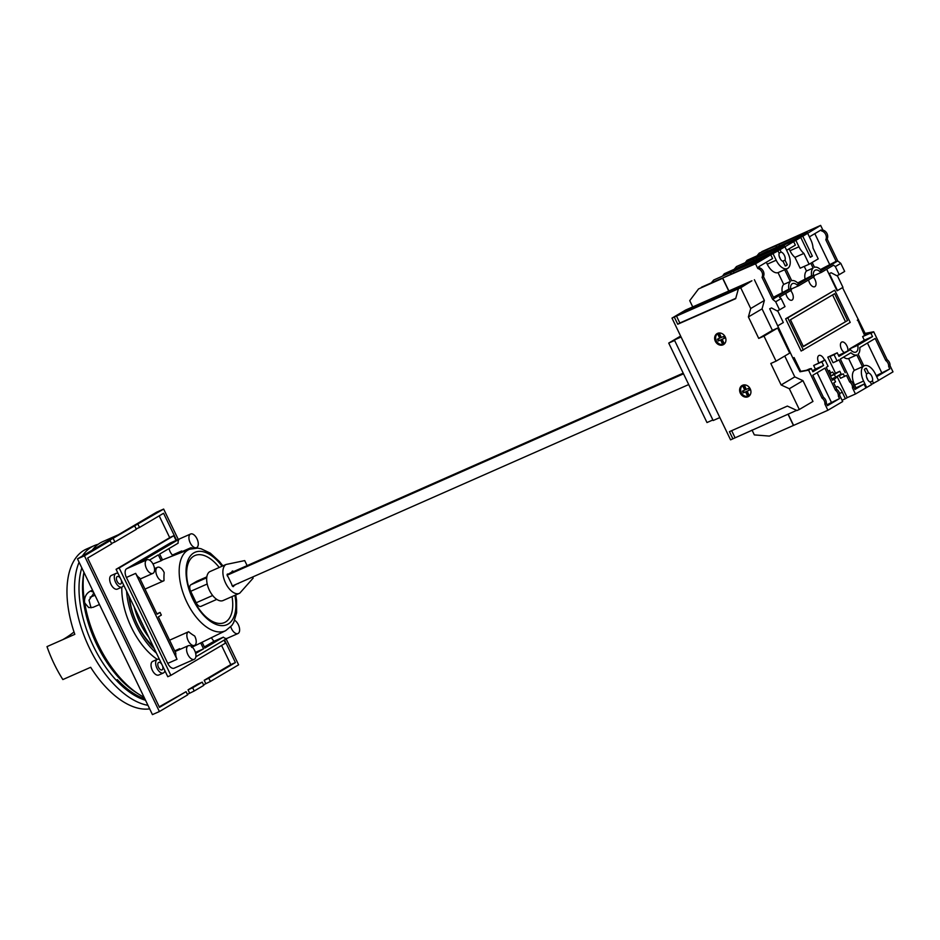<?xml version="1.0" encoding="UTF-8"?>
<svg xmlns="http://www.w3.org/2000/svg" width="940" height="940" viewBox="0 0 940 940"><rect width="100%" height="100%" fill="white"/><g stroke="black" fill="none" stroke-linecap="round" stroke-linejoin="round"><path stroke-width="1.41" d="M236.175 584.28L233.766 585.702A1.539 0.811 -113.8 0 1 233.425 586.584A1.539 0.811 -113.8 0 1 232.403 586.09A1.539 0.811 -113.8 0 1 231.839 584.562L228.079 576.749A1.539 0.811 -113.8 0 1 227.163 575.292A1.539 0.811 -113.8 0 1 227.445 574.046A1.539 0.811 -113.8 0 1 228.138 574.211L232.027 571.92A1.539 0.811 -113.8 0 1 232.368 571.038A1.539 0.811 -113.8 0 1 233.461 571.638M252.613 577.031L253.142 578.124L239.794 593.128A15.921 8.413 -113.8 0 1 239.324 593.375A15.921 8.413 -113.8 0 1 225.4 582.659A15.921 8.413 -113.8 0 1 226 564.494L244.706 560.593L247.126 565.61M238.643 583.188A1.539 0.811 -113.8 0 1 238.349 583.564A1.539 0.811 -113.8 0 1 237.867 583.529M201.007 606.347L216.776 599.391L201.16 606.265A5.57 2.949 -113.8 0 1 201.007 606.347A5.57 2.949 -113.8 0 1 196.201 602.763L190.691 591.307A5.57 2.949 -113.8 0 1 190.832 584.786L196.66 581.355A5.57 2.949 -113.8 0 1 196.812 581.261A5.57 2.949 -113.8 0 1 196.989 581.202M239.324 593.375L223.097 600.531A15.921 8.413 -113.8 0 1 209.185 589.815A15.921 8.413 -113.8 0 1 209.785 571.649L226 564.494M232.544 586.243L233.766 585.702M227.104 574.669L228.138 574.211M830.737 372.957L832.499 372.04L830.737 372.957M832.499 372.04L834.25 374.073L831.548 375.471L830.655 375.8L830.161 373.168M785.864 293.339A5.969 3.161 66.2 0 0 786.792 296.3A5.969 3.161 66.2 0 0 791.938 300.154A5.969 3.161 66.2 0 0 792.255 293.08A5.969 3.161 66.2 0 0 790.564 290.566M824.521 360.231A5.969 3.161 66.2 0 0 824.133 359.315A5.969 3.161 66.2 0 0 818.999 355.473A5.969 3.161 66.2 0 0 818.67 362.535A5.969 3.161 66.2 0 0 818.893 362.981M808.623 279.92A5.969 3.161 66.2 0 0 809.563 282.881A5.969 3.161 66.2 0 0 814.698 286.724A5.969 3.161 66.2 0 0 815.027 279.65A5.969 3.161 66.2 0 0 813.323 277.147M847.892 350.749A5.969 3.161 66.2 0 0 846.905 345.885A5.969 3.161 66.2 0 0 841.758 342.043A5.969 3.161 66.2 0 0 841.441 349.116A5.969 3.161 66.2 0 0 844.061 352.43M722.719 275.796L724.235 273.787L778.884 249.664L775.383 251.732L780.012 249.688L781.187 252.12A4.97 2.632 -113.8 0 1 784.395 255.386A4.97 2.632 -113.8 0 1 785.053 260.157L782.668 261.203M779.26 256.526A4.97 2.632 -113.8 0 1 779.754 257.431A4.97 2.632 -113.8 0 1 780.341 258.97M844.567 376.529L843.274 373.838L839.255 375.612L840.548 378.291L846.482 375.401L849.619 381.91A5.969 5.053 59.5 0 1 851.816 384.542A5.969 5.053 59.5 0 1 852.474 387.856L855.435 394.013L871.603 384.601L870.428 382.169A4.97 2.632 -113.8 0 1 867.221 378.902A4.97 2.632 -113.8 0 1 866.562 374.132L864.342 369.514A9.847 5.205 -113.8 0 1 865.529 368.551A9.847 5.205 -113.8 0 1 866.339 368.327L868.572 372.945A4.97 2.632 -113.8 0 1 871.78 376.223A4.97 2.632 -113.8 0 1 872.438 380.994L870.052 382.039M866.645 377.363A4.97 2.632 -113.8 0 1 867.138 378.268A4.97 2.632 -113.8 0 1 867.726 379.807M788.155 414.105L793.595 425.397L827.893 410.263L824.92 404.094A5.969 5.053 -120.5 0 0 824.274 400.793A5.969 5.053 -120.5 0 0 822.065 398.161L808.588 370.16L800.011 371.782L792.914 358.199L769.684 308.767L771.529 307.944L777.133 310.905L779.554 309.836L775.676 301.775L772.645 299.355L762.046 277.347A5.969 5.053 -120.5 0 0 761.929 272.036A5.969 5.053 -120.5 0 0 757.793 268.499L759.156 267.688L758.698 266.749L772.586 258.559L770.777 254.799L755.525 263.788L720.228 279.11L751.001 265.127L761.717 258.805L733.6 271.214L733.834 272.706M780.012 249.688L784.935 246.785L788.037 253.236A12.937 6.839 -113.8 0 1 787.344 268.558L785.018 269.58A12.937 6.839 -113.8 0 1 784.677 269.709L790.352 281.507A11.938 6.31 66.2 0 0 788.848 289.179L773.784 298.074L763.421 276.536A5.969 5.053 -120.5 0 0 763.292 271.225A5.969 5.053 -120.5 0 0 759.156 267.688M863.837 365.919L858.173 354.145A11.938 6.31 66.2 0 0 859.806 347.541L875.175 338.471L885.809 360.561A5.969 5.053 59.5 0 1 888.018 363.193A5.969 5.053 59.5 0 1 888.664 366.506L890.039 365.695A5.969 5.053 -120.5 0 0 889.381 362.382A5.969 5.053 -120.5 0 0 887.172 359.762L873.707 331.761L865.117 333.383L842.534 287.628M885.809 360.561L887.172 359.762M852.474 387.856L853.837 387.045A5.969 5.053 -120.5 0 0 853.179 383.731A5.969 5.053 -120.5 0 0 850.982 381.111L840.348 359.021L850.935 352.77A11.938 6.31 66.2 0 0 856.798 354.944L862.485 366.741A12.937 6.839 -113.8 0 1 863.508 366.071L864.283 365.731A12.937 6.839 -113.8 0 1 875.422 374.073L878.524 380.512L871.486 384.354M849.619 381.91L850.982 381.111M838.363 396.175L839.514 398.584L827.447 405.692L826.295 403.295A5.969 5.053 -120.5 0 0 825.637 399.982A5.969 5.053 -120.5 0 0 823.44 397.362L812.806 375.26L824.862 368.151L835.495 390.241A5.969 5.053 59.5 0 1 837.705 392.873A5.969 5.053 59.5 0 1 838.363 396.175L839.726 395.376A5.969 5.053 -120.5 0 0 839.068 392.062A5.969 5.053 -120.5 0 0 836.87 389.43L833.733 382.921L835.554 381.84L834.262 379.161L832.441 380.23L826.236 367.34L828.058 366.271L825.038 359.997L813.664 365.495L815.391 369.079L812.418 370.83M822.065 398.161L823.44 397.362M835.495 390.241L836.87 389.43M809.375 236.857L821.078 229.947L821.536 230.899A5.969 5.053 59.5 0 1 825.673 234.436A5.969 5.053 59.5 0 1 825.79 239.747L827.165 238.948A5.969 5.053 -120.5 0 0 827.036 233.625A5.969 5.053 -120.5 0 0 822.9 230.089L820.632 225.388L781.786 242.802L779.131 244.365L779.366 245.845M821.536 230.899L822.9 230.089M834.356 374.496L839.82 371.277L841.112 373.967L835.648 377.187L834.356 374.496L830.502 376.2M839.82 371.277L834.039 373.826M801.15 351.043L785.64 318.813L834.708 290.202L850.218 322.42L801.15 351.043M828.105 371.23L829.48 370.419L830.655 372.875M835.684 386.986L837.516 386.516A9.847 5.205 -113.8 0 1 842.287 392.286L845.377 398.724L847.245 397.632L837.223 376.799M834.05 354.686L830.032 356.46L833.052 362.723L837.07 360.948L834.05 354.686L837.246 352.805L827.776 357.165L835.484 373.192M858.479 319.588L857.75 320.023L864.389 333.806L871.251 332.513L869.253 333.688L870.969 333.371L872.52 336.59L857.75 345.297A8.954 4.735 -113.8 0 1 855.976 352.077A8.954 4.735 -113.8 0 1 850.406 349.633L838.504 355.438M857.75 320.023L864.612 335.439L862.615 336.626L864.33 340.21L849.56 348.916A8.954 4.735 -113.8 0 1 849.725 349.939M857.292 320.223L858.02 319.8M826.683 269.263L837.047 290.801L842.968 287.37L837.27 275.502M813.288 274.539A8.954 4.735 -113.8 0 1 814.24 275.514L821.536 272.295L833.568 265.197L835.331 266.596L840.795 263.376L837.752 260.956L827.165 238.948M790.528 287.969A8.954 4.735 -113.8 0 1 791.48 288.944L798.765 285.725L814.193 276.63L813.323 275.361A8.954 4.735 -113.8 0 1 815.321 270.144A8.954 4.735 -113.8 0 1 819.833 271.519L837.752 260.956M792.914 358.199L794.1 357.564L800.739 371.347L807.601 370.055L809.61 368.868L806.426 370.278M835.648 377.187L831.794 378.89M835.825 387.257L837.516 386.516M784.935 246.785L800.774 237.444L757.875 256.902L756.359 257.795L756.606 259.276M724.235 273.787L745.538 264.175L744.127 265.01L744.656 266.114L744.127 265.01L745.643 264.117L773.761 251.709L784.477 245.387L756.359 257.795M820.632 225.388L802.784 236.257L766.899 251.579L796.533 238.278L807.249 231.957L779.131 244.365M878.477 380.43L893 371.864L890.039 365.695M733.6 271.214L778.014 250.874L770.777 254.799M766.899 251.579L767.428 252.684L766.899 251.579L768.309 250.745L746.995 260.357L766.899 251.579M855.435 394.013L847.245 397.632M842.052 400.205L845.377 398.724M827.893 410.263L842.687 401.533L839.726 395.376M729.017 291.212L722.778 278.24M786.616 250.275L795.357 245.129L793.548 241.368M757.793 268.499L755.525 263.788M888.664 366.506L889.827 368.903L876.668 376.67M839.255 375.612L843.274 373.838M845.189 372.71L838.985 359.82L837.07 360.948M832.335 380.007L834.262 379.161M815.391 369.079L823.569 365.46L812.877 371.77L811.326 368.551L809.61 368.868M850.406 349.633L838.962 356.389L837.246 352.805M830.032 356.46L827.776 357.165M823.569 365.46L821.854 361.877L825.038 359.997M808.588 370.16L811.326 368.551M824.92 404.094L826.295 403.295M800.011 371.782L800.739 371.347M793.372 357.999L794.1 357.564M835.331 266.596L839.209 274.656L836.788 275.726L831.183 272.764L829.327 273.587L837.505 290.589M839.209 274.656L844.672 271.425L840.795 263.376M819.833 271.519L821.536 272.295M779.554 309.836L785.018 306.605L781.14 298.556L779.389 297.158L791.433 290.061L790.564 288.791A8.954 4.735 -113.8 0 1 792.549 283.575A8.954 4.735 -113.8 0 1 797.073 284.949L813.323 275.361M797.073 284.949L798.765 285.725M870.969 333.371L873.707 331.761M864.389 333.806L865.117 333.383M777.862 325.769L783.326 322.549L777.615 310.682M775.676 301.775L781.14 298.556M772.645 299.355L790.564 288.791M810.797 263.247L813.124 268.076A11.938 6.31 66.2 0 0 811.62 275.749L798.318 283.598A11.938 6.31 66.2 0 0 791.727 280.696L786.134 269.087M762.046 277.347L763.421 276.536M825.79 239.747L836.154 261.285L821.078 270.168A11.938 6.31 66.2 0 0 814.486 267.277L812.16 262.448M865.905 387.832L864.095 384.072L854.989 389.454L853.837 387.045M857.75 345.297L849.56 348.916M872.52 336.59L864.33 340.21M869.253 333.688L862.615 336.626M871.251 332.513L864.612 335.439M803.312 350.079L787.814 317.861L785.64 318.813M787.814 317.861L834.708 290.202M834.626 293.691L847.551 320.54L803.394 346.59L790.47 319.741L834.626 293.691M847.551 320.54L803.265 346.343M832.593 294.901L845.389 321.504M889.827 368.903L876.209 375.718M867.444 343.029L881.638 372.522M843.591 357.106A11.938 6.31 66.2 0 0 848.62 358.563L854.295 370.36L862.485 366.741M856.798 354.944L848.62 358.563M864.095 384.072L854.542 388.502M866.68 387.491L863.578 381.053L854.625 385.001A12.937 6.839 -113.8 0 1 854.295 370.36M854.625 385.001L855.917 387.691M839.514 398.584L826.989 404.752M817.13 372.71L831.324 402.191M813.664 365.495L821.854 361.877M863.578 381.053A12.937 6.839 -113.8 0 1 864.283 365.731M872.438 380.994L873.601 383.414M836.154 261.285L820.467 269.545M814.804 233.649L829.515 264.211M811.62 275.749L797.696 282.975M813.124 268.076L806.485 271.014A11.938 6.31 66.2 0 0 804.981 278.687M804.252 266.384L806.485 271.014M807.695 233.367L810.797 239.806A12.937 6.839 -113.8 0 1 813.018 248.042L818.223 258.876L809.117 264.246L800.152 268.194L794.946 257.372A12.937 6.839 -113.8 0 1 790 250.745L789.083 248.83M788.848 289.179L773.409 297.299M790.352 281.507L783.713 284.432A11.938 6.31 66.2 0 0 782.209 292.117M784.677 269.709L778.038 272.635L783.713 284.432M787.344 268.558A12.937 6.839 -113.8 0 1 776.193 260.216L767.24 264.175A12.937 6.839 66.2 0 0 778.038 272.635M767.24 264.175L766.312 262.248M809.117 264.246L803.911 253.412A12.937 6.839 -113.8 0 1 798.965 246.785L795.863 240.346M803.911 253.412L794.946 257.372M802.784 236.257L812.348 256.127L810.339 257.313L800.774 237.444M776.193 260.216L773.091 253.776M785.053 260.157L787.274 264.774A9.847 5.205 -113.8 0 1 786.099 265.738A9.847 5.205 -113.8 0 1 785.276 265.95L783.055 261.332A4.97 2.632 -113.8 0 1 779.836 258.065A4.97 2.632 -113.8 0 1 779.178 253.295L778.014 250.874M787.274 264.774L785.159 265.714M866.339 368.327L864.812 369.009M812.348 256.127L810.221 257.067M868.572 372.945L866.445 373.885M781.187 252.12L779.06 253.048M833.933 379.302L837.681 375.988M834.344 379.337L839.044 375.178M752.012 430.062L754.35 434.903L769.378 436.089L793.583 425.373M728.864 291.283L722.625 278.311L698.549 288.933L689.725 300.647L692.862 307.169M779.236 244.306L759.238 253.142L779.236 244.306M756.465 257.725L736.466 266.572L756.465 257.725M733.705 271.155L713.707 280.002L733.705 271.155M721.415 278.404L701.51 287.193L721.415 278.404M722.625 278.311L698.549 288.933M781.962 242.684L761.835 251.603L781.962 242.684M711.592 282.517L713.707 280.002M734.363 269.099L736.466 266.572M793.442 425.468L788.002 414.176M745.491 262.366L746.995 260.357M757.123 255.668L759.238 253.142M776.275 247.208L776.041 245.728M753.516 260.639L753.269 259.158M730.744 274.069L730.509 272.577M776.781 246.985L776.146 245.669M731.25 273.846L730.615 272.518M754.021 260.415L753.375 259.088M719.852 417.572L713.155 420.521L674.38 339.974L680.713 336.238M674.38 339.974L681.077 337.014M229.618 573.341L683.216 373.156M227.151 575.245L683.533 373.826M232.321 585.972L688.703 384.566M188.987 549.489A7.426 3.925 -113.8 0 1 190.303 547.985A7.426 3.925 -113.8 0 1 192.912 548.302M170.058 556.927A7.426 3.925 -113.8 0 1 170.222 556.844L190.303 547.985M194.639 635.981A7.426 3.925 -113.8 0 1 194.944 636.556A7.426 3.925 -113.8 0 1 194.533 645.357A7.426 3.925 -113.8 0 1 188.141 640.575A7.426 3.925 -113.8 0 1 188.541 631.762A7.426 3.925 -113.8 0 1 188.635 631.727A45.202 23.899 -113.8 0 0 194.639 635.981M180.28 649.246A7.426 3.925 -113.8 0 1 179.669 648.694L174.722 650.88M157.121 576.126A7.426 3.925 -113.8 0 1 157.52 567.313A7.426 3.925 -113.8 0 1 163.924 572.107A7.426 3.925 -113.8 0 1 164.195 572.707A45.202 23.899 -113.8 0 0 164.03 580.603A7.426 3.925 -113.8 0 1 163.525 580.92A7.426 3.925 -113.8 0 1 157.121 576.126M145.065 576.855L145.101 576.878A7.426 3.925 -113.8 0 1 145.089 576.843L140.154 579.052M222.075 566.221A39.562 20.915 66.2 0 0 190.926 555.305A39.562 20.915 66.2 0 0 192.853 599.168A39.562 20.915 66.2 0 0 223.332 625.605A39.562 20.915 66.2 0 0 234.906 595.326M219.22 567.478A36.636 19.376 66.2 0 0 187.189 566.996A36.636 19.376 66.2 0 0 187.06 567.713M146.887 559.805A7.426 3.925 -113.8 0 1 153.291 564.587A7.426 3.925 -113.8 0 1 152.891 573.4A7.426 3.925 -113.8 0 1 146.487 568.606A7.426 3.925 -113.8 0 1 146.887 559.805L136.077 564.576A7.426 3.925 -113.8 0 0 135.853 564.682L179.564 538.902A7.426 3.925 -113.8 0 0 178.13 543.179L159.671 554.06L162.514 559.958A45.684 24.158 66.2 0 0 161.151 560.757L152.973 563.976M156.898 613.843L160.07 612.434A45.684 24.158 66.2 0 0 160.693 613.773A45.684 24.158 66.2 0 0 161.351 615.101L158.355 616.875L175.815 653.159A7.426 3.925 -113.8 0 0 177.025 659.304L135.677 573.377L126.407 577.466A7.426 3.925 -113.8 0 1 126.583 568.77L170.293 542.991A7.426 3.925 -113.8 0 1 170.516 542.885A7.426 3.925 -113.8 0 1 170.739 542.803M210.196 620.153A36.636 19.376 66.2 0 0 210.819 620.541A36.636 19.376 66.2 0 0 232.051 596.583M187.847 654.534A7.426 3.925 -113.8 0 1 188.247 645.733A7.426 3.925 -113.8 0 1 194.65 650.515A7.426 3.925 -113.8 0 1 194.239 659.328A7.426 3.925 -113.8 0 1 187.847 654.534M190.197 542.827A7.426 3.925 -113.8 0 1 190.597 534.014A7.426 3.925 -113.8 0 1 197.001 538.808A7.426 3.925 -113.8 0 1 196.601 547.62A7.426 3.925 -113.8 0 1 190.197 542.827M182.337 551.498A7.426 3.925 -113.8 0 1 181.726 550.957L172.455 555.047A7.426 3.925 -113.8 0 1 170.117 551.686A7.426 3.925 -113.8 0 1 169.047 548.537M234.683 620.341A7.426 3.925 -113.8 0 1 238.349 624.736A7.426 3.925 -113.8 0 1 237.949 633.548A7.426 3.925 -113.8 0 1 231.557 628.754A7.426 3.925 -113.8 0 1 230.782 626.769M149.448 560.099L158.32 554.859L161.151 560.757M227.257 638.272L195.837 656.79M227.363 638.201A7.426 3.925 -113.8 0 1 227.139 638.319A7.426 3.925 -113.8 0 1 223.356 637.144L204.897 648.024L202.112 642.243M191.619 647.402L200.702 642.936L203.545 648.823L195.673 653.465M160.07 612.434L157.062 614.208L139.602 577.924A7.426 3.925 -113.8 0 1 135.677 573.377M179.669 648.694L179.646 649.528M181.726 550.957L181.702 551.78M203.545 648.823L195.391 652.419M172.455 555.047L172.443 555.869M223.356 637.144L214.085 641.233L204.38 646.955M214.085 641.233A7.426 3.925 -113.8 0 1 211.476 637.637M224.072 640.14L225.506 643.125L170.868 675.355L119.169 567.948L116.078 569.311L170.716 537.081L173.806 535.718L176.074 540.429M119.169 567.948L173.806 535.718M170.868 675.355L167.778 676.718L116.078 569.311M174.382 668.082A7.426 3.925 -113.8 0 1 174.159 668.187A7.426 3.925 -113.8 0 1 167.755 663.393L126.407 577.466M169.576 640.199L188.447 631.809M145.536 700.277A83.155 43.969 -113.8 0 1 93.342 646.05A83.155 43.969 -113.8 0 1 81.804 567.842M147.968 705.329A86.339 45.66 -113.8 0 1 89.406 648.001A86.339 45.66 -113.8 0 1 79.101 562.214M82.391 555.975A86.339 45.66 -113.8 0 1 94.071 545.705A86.339 45.66 -113.8 0 1 98.124 544.319M149.683 708.877A86.339 45.66 -113.8 0 1 90.663 667.294L62.863 679.561A86.339 45.66 -113.8 0 1 54.026 663.616A86.339 45.66 -113.8 0 1 47 646.614L74.812 634.336A86.339 45.66 -113.8 0 1 86.492 549.042L94.071 545.705M93.988 593.163L93.33 593.457M90.111 597.182L95.011 595.279M62.827 639.623A295.089 156.028 66.2 0 0 74.001 631.974M724.434 343.57A5.969 5.053 -120.5 0 0 724.74 343.406A5.969 5.053 -120.5 0 0 724.952 343.276L724.246 343.676A5.969 5.053 -120.5 0 0 725.445 342.419M718.9 333.007A5.969 5.053 -120.5 0 0 718.677 333.124A5.969 5.053 -120.5 0 0 718.383 333.312L717.608 333.771A5.969 5.053 -120.5 0 0 716.292 340.774A5.969 5.053 -120.5 0 0 722.707 344.357L723.483 343.899A5.969 5.053 -120.5 0 0 724.246 343.664L722.132 339.281L724.446 338.259L723.589 336.461L721.274 337.484L719.347 332.971M725.234 336.92A6.369 5.393 -120.5 0 0 717.056 333.618A6.369 5.393 -120.5 0 0 715.352 341.279A6.369 5.393 -120.5 0 0 723.53 344.581A6.369 5.393 -120.5 0 0 725.234 336.92M749.944 395.176L749.239 395.599A5.969 5.053 -120.5 0 0 750.425 394.342M743.881 384.918A5.969 5.053 -120.5 0 0 743.658 385.048A5.969 5.053 -120.5 0 0 743.364 385.224L742.6 385.682A5.969 5.053 -120.5 0 0 741.284 392.685A5.969 5.053 -120.5 0 0 747.688 396.281L748.463 395.822A5.969 5.053 -120.5 0 0 749.227 395.576M750.226 388.831A6.369 5.393 -120.5 0 0 742.048 385.529A6.369 5.393 -120.5 0 0 740.332 393.202A6.369 5.393 -120.5 0 0 748.51 396.504A6.369 5.393 -120.5 0 0 750.226 388.831M719.875 332.983A5.969 5.053 -120.5 0 0 719.159 333.089M749.239 395.599L747.124 391.193L749.439 390.171L748.569 388.385L746.254 389.407L744.339 384.883M744.868 384.906A5.969 5.053 -120.5 0 0 744.139 385.001M796.65 410.357L732.883 438.815L729.44 431.648L787.368 406.08L796.991 410.522L799.306 409.488L789.318 388.725L781.128 384.954L770.8 363.474L776.052 361.16L763.985 336.097L758.733 338.412L748.393 316.933L750.719 308.531L740.72 287.757L738.405 288.78L735.668 298.673L677.74 324.241L674.297 317.074L738.405 288.78M732.883 438.815L730.568 439.838L671.982 318.096L674.297 317.074M784.747 356.025L794.793 376.905L802.971 380.665L812.971 401.439L799.306 409.488M671.982 318.096L685.636 310.047L751.906 280.79L740.72 287.757M678.045 314.888L741.848 286.735L748.311 282.916L684.508 311.07L678.045 314.888M754.385 279.709L764.373 300.471L750.719 308.531M764.373 300.471L762.058 308.872L748.393 316.933M762.058 308.872L772.398 330.363L758.733 338.412M772.398 330.363L777.65 328.037L763.985 336.097M777.65 328.037L789.706 353.099L776.052 361.16M794.793 376.905L781.128 384.954M802.971 380.665L789.318 388.725M735.773 298.321L679.832 323.007L676.389 315.84M677.74 324.241L679.832 323.007M734.974 437.57L731.649 430.673M684.896 311.869L684.508 311.07M742.6 385.682L744.715 390.088L742.4 391.111L743.258 392.897L745.573 391.874L747.688 396.281M717.608 333.771L719.723 338.165L717.408 339.187L718.277 340.985L720.592 339.963L722.707 344.357M745.573 391.874L744.034 392.438L743.211 390.746M743.258 392.897L744.034 392.438M748.463 395.822L746.348 391.416M747.124 391.193L749.391 390.077M744.715 390.088L745.491 389.63L743.364 385.224M720.592 339.963L719.041 340.527L718.231 338.835M718.277 340.985L719.041 340.527M723.483 343.899L721.368 339.505M722.132 339.281L724.411 338.165M719.723 338.165L720.498 337.719L718.383 333.312M156.439 653.147A55.707 29.457 -113.8 0 1 136.03 625.347A55.707 29.457 -113.8 0 1 126.571 591.084M157.286 659.363A55.707 29.457 -113.8 0 1 131.388 627.391A55.707 29.457 -113.8 0 1 121.812 587.148M123.551 584.821A7.461 3.948 -113.8 0 1 122 587.065A7.461 3.948 -113.8 0 1 115.573 582.248A7.461 3.948 -113.8 0 1 115.984 573.412A7.461 3.948 -113.8 0 1 118.099 573.482M122 587.065L117.371 589.11A7.461 3.948 -113.8 0 1 110.944 584.292A7.461 3.948 -113.8 0 1 111.343 575.456L115.984 573.412M164.9 670.749A7.461 3.948 -113.8 0 1 163.36 672.993A7.461 3.948 -113.8 0 1 156.933 668.175A7.461 3.948 -113.8 0 1 157.333 659.34A7.461 3.948 -113.8 0 1 159.447 659.422M163.36 672.993L158.719 675.038A7.461 3.948 -113.8 0 1 152.304 670.22A7.461 3.948 -113.8 0 1 152.703 661.384L157.333 659.34M154.242 648.588A52.722 27.883 -113.8 0 1 137.393 624.536A52.722 27.883 -113.8 0 1 128.757 595.643M148.743 637.167A46.26 24.463 -113.8 0 1 140.048 622.926A46.26 24.463 -113.8 0 1 134.22 606.993M153.126 646.285A46.26 24.463 -113.8 0 1 137.263 624.16A46.26 24.463 -113.8 0 1 129.52 597.241M162.526 665.802A4.077 2.162 -113.8 0 1 161.997 669.891A4.077 2.162 -113.8 0 1 158.484 667.259A4.077 2.162 -113.8 0 1 158.696 662.43A4.077 2.162 -113.8 0 1 161.833 664.368M121.166 579.874A4.077 2.162 -113.8 0 1 120.637 583.963A4.077 2.162 -113.8 0 1 117.124 581.331A4.077 2.162 -113.8 0 1 117.347 576.502A4.077 2.162 -113.8 0 1 120.473 578.441M84.483 601.283A86.539 45.766 -113.8 0 1 83.942 572.296L83.59 574.187A82.462 43.604 -113.8 0 0 96.75 644.499A82.462 43.604 -113.8 0 0 135.677 692.216L138.909 694.284A86.539 45.766 -113.8 0 1 98.042 644.206A86.539 45.766 -113.8 0 1 84.753 602.998L84.483 601.283C84.588 596.524 86.586 593.116 90.463 591.06L92.543 590.155M92.296 550.135A86.539 45.766 -113.8 0 1 102.719 541.663L118.323 534.778M99.041 603.656A86.539 45.766 66.2 0 0 99.252 604.62L93.072 607.346L88.713 607.569L84.753 602.998M143.091 625.429A43.275 22.877 -113.8 0 1 141.411 622.127A43.275 22.877 -113.8 0 1 139.872 618.732M163.654 509.069L156.71 512.135L77.48 558.865L152.433 714.611L159.389 711.545L187.624 694.895L186.073 691.675L159.483 707.35L87.62 558.054L111.684 543.861L110.133 540.641L105.503 542.686L163.654 509.069L178.283 539.454M159.389 711.545L84.436 555.798L110.133 540.641M137.957 524.226L139.508 527.457L163.572 513.264L176.544 540.218M224.507 639.882L235.423 662.559L208.833 678.245L210.384 681.465L203.522 684.825M226.152 638.918L238.619 664.815L210.384 681.465M139.508 527.457L136.136 528.938M113.329 538.761L114.88 541.981L136.323 529.337L134.773 526.106M235.423 662.559L230.793 664.604L204.203 680.29L208.833 678.245M194.216 691.006L203.78 685.366L202.229 682.135L192.665 687.775L194.216 691.006L187.366 694.355M202.229 682.135L197.6 684.179L188.035 689.819L192.665 687.775M77.48 558.865L84.436 555.798M93.941 593.058L89.006 600.178L91.039 607.863M116.16 680.161L117.336 679.644A82.462 43.604 66.2 0 0 144.866 698.878M144.09 697.269A86.539 45.766 -113.8 0 1 138.909 694.284M114.88 541.981L111.496 543.473M186.073 691.675L159.224 706.821M159.189 515.837L169.705 537.68M221.57 645.451L230.793 664.604M204.203 680.29L205.754 683.509M188.035 689.819L189.586 693.05M712.873 419.957L706.986 422.554L668.728 343.077L680.619 336.062M668.728 343.077L674.626 340.48M196.201 602.763L212.651 595.502M190.691 591.307L207.2 584.01M190.832 584.786L206.706 577.771M196.66 581.355L206.824 576.866L196.812 581.261M798.965 246.785L790 250.745M839.573 393.484L842.287 392.286M222.874 565.868L219.502 561.603L210.325 553.178L201.054 548.749L197.659 548.138L189.727 549.195A44.532 23.547 66.2 0 0 186.849 602.164A44.532 23.547 66.2 0 0 225.682 630.658L192.23 647.096M135.853 564.682L126.583 568.77M179.564 538.902L170.293 542.991M177.025 659.304L167.755 663.393M93.495 592.13L90.463 591.06M188.74 587.43L189.751 586.983M196.777 605.63L197.835 605.16M194.533 645.357L191.689 646.614M157.52 567.313L154.501 568.653M163.525 580.92L144.983 589.098M210.819 620.541C204.156 616.393 198.246 609.202 193.088 598.945C187.554 586.748 185.579 576.103 187.189 566.996M189.727 549.195L162.491 559.899M188.247 645.733L175.04 651.561M190.597 534.014L170.516 542.885M237.949 633.548L227.139 638.319M196.601 547.62L195.602 548.055M152.891 573.4L140.131 579.028M194.239 659.328L174.159 668.187M225.682 630.658L231.804 625.511L233.649 622.597L236.621 612.763L236.586 600.296L235.705 594.961M188.541 631.762L185.403 633.149"/></g></svg>
